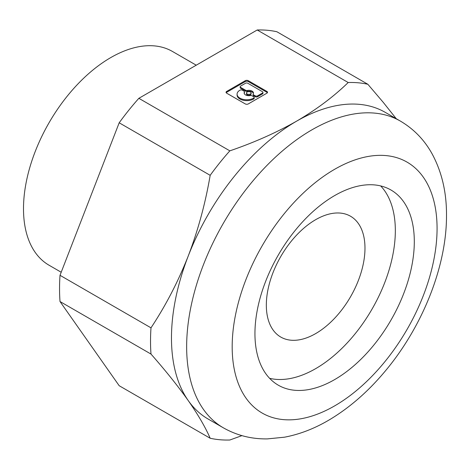 <?xml version="1.0" encoding="UTF-8"?>
<svg xmlns="http://www.w3.org/2000/svg" width="470" height="470" viewBox="0 0 470 470"><rect width="100%" height="100%" fill="white"/><g stroke="black" fill="none" stroke-linecap="round" stroke-linejoin="round"><path stroke-width="0.7" d="M241.921 435.637L229.842 440.008A195.855 113.076 -60 0 1 210.172 438.252C205.431 427.306 198.123 414.752 188.247 400.587A177.072 102.231 -60 0 1 171.474 337.977A177.072 102.231 -60 0 1 188.247 256.003C198.123 230.106 205.425 203.216 210.172 175.322A195.855 113.076 -60 0 1 229.842 150.846C254.229 142.504 276.507 132.593 296.682 121.113C316.569 109.463 333.741 96.597 348.194 82.52L257.213 29.992A195.855 113.076 -60 0 1 276.883 31.748L367.863 84.277L383.356 102.484L396.251 118.71M229.842 150.846L138.856 98.318L257.213 29.992M245.27 80.693L226.681 91.427A2.15 1.24 0 0 0 226.052 92.302A2.15 1.24 0 0 0 226.681 93.183L245.27 103.911A2.15 1.24 0 0 0 248.307 103.911L266.895 93.183A2.15 1.24 0 0 0 267.524 92.302A2.15 1.24 0 0 0 266.895 91.427L248.307 80.693A2.15 1.24 0 0 0 245.27 80.693L245.27 81.574L226.681 92.302A2.15 1.24 0 0 0 226.193 92.743M210.172 438.252L119.186 385.723L60.013 301.534A195.855 113.076 -60 0 1 60.013 275.308L119.186 122.793A195.855 113.076 -60 0 1 138.856 98.318M223.326 427.806C236.862 435.461 251.562 439.156 267.424 438.892L284.491 437.194C300.442 434.174 316.057 427.982 331.332 418.629C350.362 406.944 367.928 391.581 384.025 372.534C421.919 327.978 446.735 266.942 446.5 215.307C446.629 192.248 441.782 171.673 431.954 153.572C424.257 139.784 413.735 128.962 400.399 121.101A177.072 102.231 -60 0 0 203.428 264.769A177.072 102.231 -60 0 0 186.649 346.743A177.072 102.231 -60 0 0 223.326 427.806L208.145 419.04A177.072 102.231 -60 0 1 188.247 400.587C178.089 386.252 165.669 370.748 150.993 354.063L60.013 301.534M267.389 92.743A2.15 1.24 0 0 0 266.895 92.302L248.307 81.574A2.15 1.24 0 0 0 245.27 81.574M348.194 82.52A195.855 113.076 -60 0 1 367.863 84.277M150.993 354.063A195.855 113.076 -60 0 1 150.529 341.22A195.855 113.076 -60 0 1 150.993 327.837C165.669 305.682 178.089 281.736 188.247 256.003A177.072 102.231 -60 0 1 296.682 121.113A177.072 102.231 -60 0 1 385.218 112.342L400.399 121.101M150.993 327.837L60.013 275.308M210.172 175.322L119.186 122.793M250.445 92.055A2.327 1.345 0 0 0 247.907 91.767A2.327 1.345 0 0 0 246.474 93.007A2.327 1.345 0 0 0 247.155 93.959A2.327 1.345 0 0 0 249.693 94.247A2.327 1.345 0 0 0 251.127 93.007A2.327 1.345 0 0 0 250.445 92.055M240.652 87.385L245.61 90.246A1.61 0.928 0 0 0 247.279 90.469A4.659 2.691 0 0 1 253.459 93.007A4.659 2.691 0 0 1 253.201 93.888A1.61 0.928 0 0 0 253.113 94.194A1.61 0.928 0 0 0 253.583 94.852L253.583 95.727L255.316 96.726A1.61 0.928 0 0 0 257.595 96.726L262.471 93.906A1.61 0.928 0 0 0 262.942 93.248L262.942 92.373A1.61 0.928 0 0 0 262.471 91.715L247.808 83.249A1.61 0.928 0 0 0 245.528 83.249L240.652 86.069A1.61 0.928 0 0 0 240.182 86.727A1.61 0.928 0 0 0 240.652 87.385L240.652 88.26A1.61 0.928 0 0 1 240.182 87.602L240.182 86.727M262.942 92.373A1.61 0.928 0 0 1 262.471 93.031L257.595 95.851A1.61 0.928 0 0 1 255.316 95.851L253.583 94.852M244.4 92.126A4.659 2.691 0 0 0 244.147 93.007A4.659 2.691 0 0 0 250.328 95.545A1.61 0.928 0 0 1 251.991 95.768L253.724 96.767A1.61 0.928 0 0 1 254.194 97.425A1.61 0.928 0 0 1 253.694 98.095A9.7 5.599 0 0 1 243.108 99.358A9.7 5.599 0 0 1 237.08 94.176A9.7 5.599 0 0 1 239.982 90.181A1.61 0.928 0 0 1 242.291 90.164L244.018 91.162A1.61 0.928 0 0 1 244.488 91.82A1.61 0.928 0 0 1 244.4 92.126L244.4 93.001A1.61 0.928 0 0 0 244.488 92.696L244.488 91.82M246.474 93.007L246.474 93.883A2.327 1.345 0 0 0 247.155 94.834A2.327 1.345 0 0 0 249.693 95.122A2.327 1.345 0 0 0 251.127 93.883L251.127 93.007M244.4 93.001A4.659 2.691 0 0 0 244.206 93.442M237.08 94.176L237.08 95.052A9.7 5.599 0 0 0 243.108 100.233A9.7 5.599 0 0 0 253.694 98.976A1.61 0.928 0 0 0 254.194 98.3L254.194 97.425M253.113 94.194L253.113 95.069A1.61 0.928 0 0 0 253.583 95.727M253.395 93.442A4.659 2.691 0 0 0 247.279 91.344A1.61 0.928 0 0 1 245.61 91.121L240.652 88.26M253.694 98.976L253.694 98.095M414.305 241.592A112.683 65.06 -60 0 1 365.12 354.997A112.683 65.06 -60 0 1 278.287 385.183A112.683 65.06 -60 0 1 254.946 333.6A112.683 65.06 -60 0 1 304.137 220.201A112.683 65.06 -60 0 1 390.97 190.009A112.683 65.06 -60 0 1 414.305 241.592M380.677 185.926A112.683 65.06 -60 0 1 395.335 230.641A112.683 65.06 -60 0 1 352.259 337.237A112.683 65.06 -60 0 1 269.604 378.315M266.331 305.124A69.754 40.273 120 0 0 280.778 337.055A69.754 40.273 120 0 0 334.528 318.366A69.754 40.273 120 0 0 364.978 248.166A69.754 40.273 120 0 0 350.532 216.235A69.754 40.273 120 0 0 296.782 234.924A69.754 40.273 120 0 0 266.331 305.124M61.2 272.242L49.062 265.233A123.416 71.252 -60 0 1 23.5 208.733A123.416 71.252 -60 0 1 77.374 84.535A123.416 71.252 -60 0 1 172.472 51.471L196.237 65.195M248.307 80.693L248.307 81.574M226.681 91.427L226.681 92.302M266.895 91.427L266.895 92.302M257.595 95.851L257.595 96.726M262.471 93.031L262.471 93.906M245.61 90.246L245.61 91.121M247.279 90.469L247.279 91.344M255.316 95.851L255.316 96.726M232.18 346.743A144.877 83.648 -60 0 1 245.91 279.674A144.877 83.648 -60 0 1 361.142 158.026A144.877 83.648 -60 0 1 437.071 228.449A144.877 83.648 -60 0 1 334.628 405.892A144.877 83.648 -60 0 1 232.18 346.743"/></g></svg>
